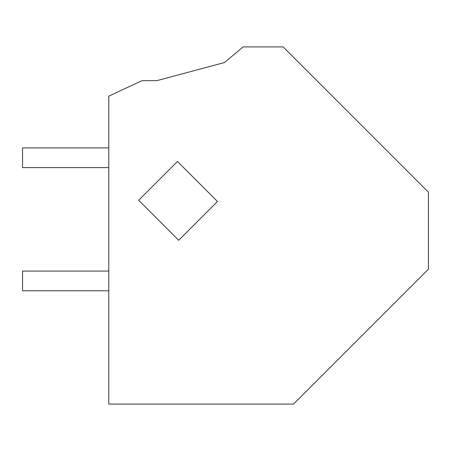 <?xml version="1.0" encoding="UTF-8"?>
<svg xmlns="http://www.w3.org/2000/svg" width="451" height="451" viewBox="0 0 451 451"><rect width="100%" height="100%" fill="white"/><g stroke="black" fill="none" stroke-linecap="round" stroke-linejoin="round"><path stroke-width="0.68" d="M156.801 80.673L142.02 80.673L108.764 96.176L108.764 404.09L293.511 404.09L428.45 269.151L428.45 192.199L283.166 46.91L243.089 46.91L224.542 62.52L156.801 80.673L224.542 62.52M187.712 171.73L177.446 161.464L138.654 200.261L178.681 240.287L217.467 201.496L187.712 171.73M108.764 167.614L22.55 167.614L22.55 147.905L108.764 147.905M108.764 290.777L22.55 290.777L22.55 271.074L108.764 271.074"/></g></svg>
